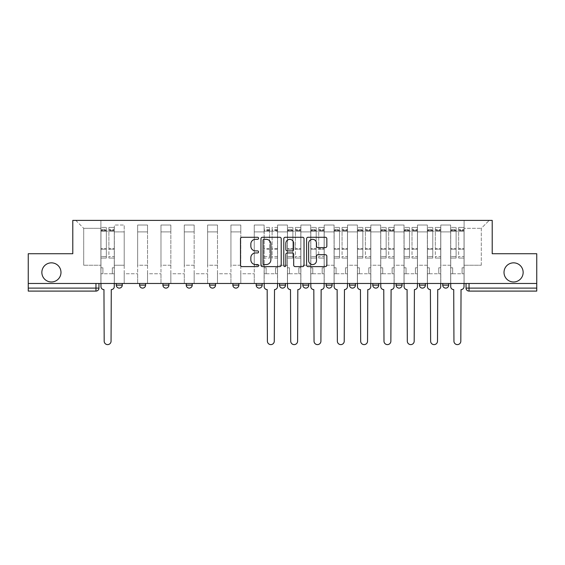 <?xml version="1.0" encoding="UTF-8"?>
<svg xmlns="http://www.w3.org/2000/svg" width="565" height="565" viewBox="0 0 565 565"><rect width="100%" height="100%" fill="white"/><g stroke="black" fill="none" stroke-linecap="round" stroke-linejoin="round"><path stroke-width="0.42" stroke-dasharray="2.83 2.12" d="M258.586 238.289A1.024 1.024 0 0 0 257.555 237.265L241.968 237.265A1.469 1.469 0 0 0 240.499 238.727L240.499 265.14A1.469 1.469 0 0 0 241.968 266.602L257.555 266.602A1.024 1.024 0 0 0 258.586 265.578A1.024 1.024 0 0 0 257.555 264.554L255.542 264.554A4.697 4.697 0 0 1 250.846 259.858L250.846 257.654A4.697 4.697 0 0 1 255.542 252.958L257.555 252.958A1.024 1.024 0 0 0 258.586 251.934A1.024 1.024 0 0 0 257.555 250.909L255.542 250.909A4.697 4.697 0 0 1 250.846 246.213L250.846 244.009A4.697 4.697 0 0 1 255.542 239.313L257.555 239.313A1.024 1.024 0 0 0 258.586 238.289M504.015 272.408A9.563 9.563 0 0 0 513.585 281.977A9.563 9.563 0 0 0 523.148 272.408A9.563 9.563 0 0 0 513.585 262.845A9.563 9.563 0 0 0 504.015 272.408M41.852 272.408A9.563 9.563 0 0 0 51.415 281.977A9.563 9.563 0 0 0 60.985 272.408A9.563 9.563 0 0 0 51.415 262.845A9.563 9.563 0 0 0 41.852 272.408M448.709 283.475L442.734 283.475L448.709 283.475L448.709 285.113L442.734 285.113A2.987 2.987 0 0 0 445.721 288.108M442.734 283.475L442.734 285.113M425.396 283.475L419.414 283.475L425.396 283.475L425.396 285.113A2.987 2.987 0 0 1 422.408 288.108M419.414 283.475L419.414 285.113L425.396 285.113M402.075 283.475L396.1 283.475L402.075 283.475L402.075 285.113A2.987 2.987 0 0 1 399.088 288.108M396.1 283.475L396.1 285.113L402.075 285.113M378.762 283.475L372.78 283.475L378.762 283.475L378.762 285.113A2.987 2.987 0 0 1 375.767 288.108A2.987 2.987 0 0 1 372.78 285.113L378.762 285.113M349.46 283.475L355.442 283.475L355.442 285.113A2.987 2.987 0 0 1 352.454 288.108A2.987 2.987 0 0 1 349.46 285.113L349.46 283.475L355.442 283.475M326.146 283.475L332.121 283.475L326.146 283.475M308.808 283.475L302.826 283.475L308.808 283.475L308.808 285.113A2.987 2.987 0 0 1 305.82 288.108A2.987 2.987 0 0 1 302.826 285.113L308.808 285.113M279.513 283.475L285.487 283.475L279.513 283.475M256.192 283.475L262.174 283.475L256.192 283.475M232.879 283.475L238.854 283.475L232.879 283.475M209.559 283.475L215.54 283.475L209.559 283.475M192.22 283.475L186.238 283.475L192.22 283.475L192.22 285.113L186.238 285.113M168.9 283.475L162.925 283.475L168.9 283.475L168.9 285.113A2.987 2.987 0 0 1 165.912 288.108M139.604 283.475L145.586 283.475L139.604 283.475L139.604 285.113L145.586 285.113M116.291 283.475L122.266 283.475L116.291 283.475L116.291 285.113A2.987 2.987 0 0 0 119.279 288.108A2.987 2.987 0 0 0 122.266 285.113L116.291 285.113M536.75 288.108L536.75 283.475L28.25 283.475L28.25 253.727L72.793 253.727L72.793 220.392L492.207 220.392L492.207 253.727L536.75 253.727L536.75 283.475L466.047 283.475L466.047 288.108A2.987 2.987 0 0 0 469.042 291.095L536.75 291.095L536.75 288.108L466.047 288.108M98.953 283.475L98.953 288.108L28.25 288.108L28.25 291.095L95.958 291.095L95.958 283.475L98.953 283.475L28.25 283.475L28.25 288.108M114.342 231.904L114.342 265.239L114.342 231.904L124.208 231.904L124.208 225.025L124.208 265.239L124.208 231.904L114.342 231.904M114.342 283.475L114.342 225.025L124.208 225.025L114.342 225.025L114.342 283.475L114.342 273.757L100.895 273.757L114.342 273.757L114.342 283.475L100.895 283.475L100.895 220.392L464.105 220.392L75.781 220.392L100.895 220.392L100.895 265.239L100.895 228.316L83.705 228.316L100.895 228.316L100.895 220.392L100.895 283.475L100.895 273.757L100.895 283.475L114.342 283.475M124.208 283.475L124.208 225.025L114.342 225.025L124.208 225.025L124.208 283.475L124.208 273.757L137.662 273.757L124.208 273.757L124.208 283.475L137.662 283.475L137.662 225.025L137.662 231.904L137.662 225.025L147.529 225.025L147.529 231.904L147.529 225.025L137.662 225.025L137.662 283.475L137.662 273.757L137.662 283.475L124.208 283.475M137.662 265.239L137.662 231.904L137.662 265.239L147.529 265.239L147.529 231.904L147.529 265.239L137.662 265.239M147.529 283.475L147.529 225.025L137.662 225.025L147.529 225.025L147.529 283.475L147.529 273.757L160.983 273.757L147.529 273.757L147.529 283.475L160.983 283.475L160.983 225.025L160.983 231.904L160.983 225.025L170.842 225.025L170.842 231.904L170.842 225.025L160.983 225.025L160.983 283.475L160.983 273.757L160.983 283.475L147.529 283.475M160.983 265.239L160.983 231.904L160.983 265.239L170.842 265.239L170.842 231.904L170.842 265.239L160.983 265.239M170.842 283.475L170.842 225.025L160.983 225.025L170.842 225.025L170.842 283.475L170.842 273.757L184.296 273.757L170.842 273.757L170.842 283.475L184.296 283.475L184.296 225.025L184.296 231.904L184.296 225.025L194.162 225.025L194.162 231.904L194.162 225.025L184.296 225.025L184.296 283.475L184.296 273.757L184.296 283.475L170.842 283.475M184.296 265.239L184.296 231.904L184.296 265.239L194.162 265.239L194.162 231.904L194.162 265.239L184.296 265.239M194.162 283.475L194.162 225.025L184.296 225.025L194.162 225.025L194.162 283.475L194.162 273.757L207.616 273.757L194.162 273.757L194.162 283.475L207.616 283.475L207.616 225.025L207.616 231.904L207.616 225.025L217.483 225.025L217.483 231.904L217.483 225.025L207.616 225.025L207.616 283.475L207.616 273.757L207.616 283.475L194.162 283.475M207.616 265.239L207.616 231.904L207.616 265.239L217.483 265.239L217.483 231.904L217.483 265.239L207.616 265.239M217.483 283.475L217.483 225.025L207.616 225.025L217.483 225.025L217.483 283.475L217.483 273.757L230.93 273.757L217.483 273.757L217.483 283.475L230.93 283.475L230.93 225.025L230.93 231.904L230.93 225.025L240.796 225.025L240.796 231.904L240.796 225.025L230.93 225.025L230.93 283.475L230.93 273.757L230.93 283.475L217.483 283.475M230.93 265.239L230.93 231.904L230.93 265.239L240.796 265.239L240.796 231.904L240.796 265.239L230.93 265.239M240.796 283.475L240.796 225.025L230.93 225.025L240.796 225.025L240.796 283.475L240.796 273.757L254.25 273.757L240.796 273.757L240.796 283.475L254.25 283.475L254.25 225.025L254.25 231.904L254.25 225.025L264.116 225.025L264.116 231.904L264.116 225.025L254.25 225.025L254.25 283.475L254.25 273.757L254.25 283.475L240.796 283.475M254.25 265.239L254.25 231.904L254.25 265.239L264.116 265.239L264.116 231.904L264.116 265.239L254.25 265.239M264.116 283.475L264.116 225.025L254.25 225.025L264.116 225.025L264.116 283.475L264.116 273.757L277.57 273.757L264.116 273.757L264.116 283.475L277.57 283.475L277.57 225.025L277.57 231.904L277.57 225.025L287.43 225.025L287.43 231.904L287.43 225.025L277.57 225.025L277.57 283.475L277.57 273.757L277.57 283.475L264.116 283.475M277.57 265.239L277.57 231.904L277.57 265.239L287.43 265.239L287.43 231.904L287.43 265.239L277.57 265.239M287.43 283.475L287.43 225.025L277.57 225.025L287.43 225.025L287.43 283.475L287.43 273.757L300.884 273.757L287.43 273.757L287.43 283.475L300.884 283.475L300.884 225.025L300.884 231.904L300.884 225.025L310.75 225.025L310.75 231.904L310.75 225.025L300.884 225.025L300.884 283.475L300.884 273.757L300.884 283.475L287.43 283.475M300.884 265.239L300.884 231.904L300.884 265.239L310.75 265.239L310.75 231.904L310.75 265.239L300.884 265.239M310.75 283.475L310.75 225.025L300.884 225.025L310.75 225.025L310.75 283.475L310.75 273.757L324.204 273.757L310.75 273.757L310.75 283.475L324.204 283.475L324.204 225.025L324.204 231.904L324.204 225.025L334.07 225.025L334.07 231.904L334.07 225.025L324.204 225.025L324.204 283.475L324.204 273.757L324.204 283.475L310.75 283.475M324.204 265.239L324.204 231.904L324.204 265.239L334.07 265.239L334.07 231.904L334.07 265.239L324.204 265.239M334.07 283.475L334.07 225.025L324.204 225.025L334.07 225.025L334.07 283.475L334.07 273.757L347.517 273.757L334.07 273.757L334.07 283.475L347.517 283.475L347.517 225.025L347.517 231.904L347.517 225.025L357.384 225.025L357.384 231.904L357.384 225.025L347.517 225.025L347.517 283.475L347.517 273.757L347.517 283.475L334.07 283.475M347.517 265.239L347.517 231.904L347.517 265.239L357.384 265.239L357.384 231.904L357.384 265.239L347.517 265.239M357.384 283.475L357.384 225.025L347.517 225.025L357.384 225.025L357.384 283.475L357.384 273.757L370.838 273.757L357.384 273.757L357.384 283.475L370.838 283.475L370.838 225.025L370.838 231.904L370.838 225.025L380.704 225.025L380.704 231.904L380.704 225.025L370.838 225.025L370.838 283.475L370.838 273.757L370.838 283.475L357.384 283.475M370.838 265.239L370.838 231.904L370.838 265.239L380.704 265.239L380.704 231.904L380.704 265.239L370.838 265.239M380.704 283.475L380.704 225.025L370.838 225.025L380.704 225.025L380.704 283.475L380.704 273.757L394.158 273.757L380.704 273.757L380.704 283.475L394.158 283.475L394.158 225.025L394.158 231.904L394.158 225.025L404.017 225.025L404.017 231.904L404.017 225.025L394.158 225.025L394.158 283.475L394.158 273.757L394.158 283.475L380.704 283.475M394.158 265.239L394.158 231.904L394.158 265.239L404.017 265.239L404.017 231.904L404.017 265.239L394.158 265.239M404.017 283.475L404.017 225.025L394.158 225.025L404.017 225.025L404.017 283.475L404.017 273.757L417.471 273.757L404.017 273.757L404.017 283.475L417.471 283.475L417.471 225.025L417.471 231.904L417.471 225.025L427.338 225.025L427.338 231.904L427.338 225.025L417.471 225.025L417.471 283.475L417.471 273.757L417.471 283.475L404.017 283.475M417.471 265.239L417.471 231.904L417.471 265.239L427.338 265.239L427.338 231.904L427.338 265.239L417.471 265.239M427.338 283.475L427.338 225.025L417.471 225.025L427.338 225.025L427.338 283.475L427.338 273.757L440.792 273.757L427.338 273.757L427.338 283.475L440.792 283.475L440.792 225.025L440.792 231.904L440.792 225.025L450.658 225.025L450.658 231.904L450.658 225.025L440.792 225.025L440.792 283.475L440.792 273.757L440.792 283.475L427.338 283.475M440.792 265.239L440.792 231.904L440.792 265.239L450.658 265.239L450.658 231.904L450.658 265.239L440.792 265.239M450.658 283.475L450.658 225.025L440.792 225.025L450.658 225.025L450.658 283.475L450.658 273.757L464.105 273.757L450.658 273.757L450.658 283.475L464.105 283.475L464.105 220.392L489.219 220.392L464.105 220.392L464.105 228.316L481.295 228.316L464.105 228.316L464.105 265.239L464.105 220.392L464.105 283.475L450.658 283.475L464.105 283.475L464.105 273.757L464.105 283.475L450.658 283.475M114.342 265.239L124.208 265.239L114.342 265.239M83.705 265.239L83.705 228.316L83.705 265.239L100.895 265.239L83.705 265.239M481.295 265.239L481.295 228.316L489.219 220.392L481.295 228.316L481.295 265.239L464.105 265.239L481.295 265.239M536.75 283.475L466.047 283.475M28.25 283.475L95.958 283.475M215.54 285.113L209.559 285.113A2.987 2.987 0 0 0 212.546 288.108M238.854 285.113L232.879 285.113A2.987 2.987 0 0 0 235.866 288.108M262.174 285.113L256.192 285.113A2.987 2.987 0 0 0 259.18 288.108M285.487 285.113A2.987 2.987 0 0 1 282.5 288.108A2.987 2.987 0 0 1 279.513 285.113L285.487 285.113M332.121 285.113A2.987 2.987 0 0 1 329.134 288.108A2.987 2.987 0 0 1 326.146 285.113L332.121 285.113M75.781 220.392L83.705 228.316L75.781 220.392M281.215 265.14L281.215 238.727A1.469 1.469 0 0 0 279.746 237.265L262.435 237.265A1.469 1.469 0 0 0 260.966 238.727L260.966 265.14A1.469 1.469 0 0 0 262.435 266.602L279.746 266.602A1.469 1.469 0 0 0 281.215 265.14M264.053 239.313A1.024 1.024 0 0 0 263.022 240.344L263.022 263.523A1.024 1.024 0 0 0 264.053 264.554L266.179 264.554A4.697 4.697 0 0 0 270.875 259.858L270.875 244.009A4.697 4.697 0 0 0 266.179 239.313L264.053 239.313M285.254 237.265L302.565 237.265A1.469 1.469 0 0 1 304.034 238.727L304.034 265.14A1.469 1.469 0 0 1 302.565 266.602L295.156 266.602A1.469 1.469 0 0 1 293.687 265.14L293.687 254.427A1.469 1.469 0 0 0 292.218 252.958L287.303 252.958A1.469 1.469 0 0 0 285.841 254.427L285.841 265.578A1.024 1.024 0 0 1 284.809 266.602A1.024 1.024 0 0 1 283.785 265.578L283.785 238.727A1.469 1.469 0 0 1 285.254 237.265M293.687 243.31A3.927 3.927 0 0 0 289.76 239.391A3.927 3.927 0 0 0 285.841 243.31L285.841 249.44A1.469 1.469 0 0 0 287.303 250.909L292.218 250.909A1.469 1.469 0 0 0 293.687 249.44L293.687 243.31M317.968 247.604L325.376 247.604A1.469 1.469 0 0 0 326.845 246.135L326.845 238.727A1.469 1.469 0 0 0 325.376 237.265L308.066 237.265A1.469 1.469 0 0 0 306.597 238.727L306.597 265.14A1.469 1.469 0 0 0 308.066 266.602L325.376 266.602A1.469 1.469 0 0 0 326.845 265.14L326.845 256.185A1.469 1.469 0 0 0 325.376 254.723L317.968 254.723A1.469 1.469 0 0 0 316.499 256.185L316.499 260.627A3.927 3.927 0 0 1 312.579 264.554A3.927 3.927 0 0 1 308.652 260.627L308.652 243.24A3.927 3.927 0 0 1 312.579 239.313A3.927 3.927 0 0 1 316.499 243.24L316.499 246.135A1.469 1.469 0 0 0 317.968 247.604M114.271 286.61L114.271 273.757L112.329 273.757L112.329 267.775L112.329 273.757L112.329 267.775L112.329 273.757L114.271 273.757L114.271 267.775L112.329 267.775L114.271 267.775L112.329 267.775L114.271 267.775L114.271 231.156L114.271 283.475L114.271 273.757L112.329 273.757L114.271 273.757L114.271 229.362L114.271 256.538L108.89 256.538L114.271 256.538L114.271 258.064L114.271 227.42L114.271 286.61A2.987 2.987 0 0 1 111.284 289.598A2.987 2.987 0 0 0 114.271 286.61A2.987 2.987 0 0 1 111.284 289.598L111.058 341.168A3.439 3.439 0 0 1 107.618 344.608A3.439 3.439 0 0 1 104.179 341.168A3.439 3.439 0 0 0 107.618 344.608A3.439 3.439 0 0 0 111.058 341.168A3.439 3.439 0 0 1 107.618 344.608A3.439 3.439 0 0 1 104.179 341.168L103.96 289.598A2.987 2.987 0 0 1 100.966 286.61A2.987 2.987 0 0 0 103.96 289.598A2.987 2.987 0 0 1 100.966 286.61L100.966 273.757L102.908 273.757L100.966 273.757L100.966 283.475L100.966 229.362L100.966 256.538L106.347 256.538L106.347 249.186L100.966 249.186L100.966 258.064L106.347 258.064L106.347 227.42L106.347 231.156L108.89 231.156L100.966 231.156L100.966 286.61M108.89 230.682L108.89 229.362L108.89 231.156L114.271 231.156L114.271 229.362L114.271 258.064L108.89 258.064L114.271 258.064L114.271 227.42L114.271 231.156L108.89 231.156L114.271 231.156L108.89 231.156L108.89 227.42L108.89 231.156L108.89 229.362L114.271 229.362L108.89 229.362L108.89 249.186L114.271 249.186L108.89 249.186L108.89 258.064L108.89 227.42L114.271 227.42L108.89 227.42L108.89 230.174L114.271 230.174L108.89 230.174L108.89 248.678L114.271 248.678L108.89 248.678L108.89 258.064L108.89 230.682L114.271 230.682L108.89 230.682M100.966 267.775L100.966 229.362L100.966 249.186L106.347 249.186L106.347 229.362L106.347 231.156L100.966 231.156L106.347 231.156L106.347 229.362L100.966 229.362L106.347 229.362L106.347 258.064L100.966 258.064L100.966 227.42L100.966 231.156L106.347 231.156L106.347 227.42L100.966 227.42L100.966 273.757L102.908 273.757L102.908 267.775L100.966 267.775L102.908 267.775L100.966 267.775L102.908 267.775L102.908 273.757L102.908 267.775L102.908 273.757L100.966 273.757L100.966 267.775M104.179 341.168L103.96 289.598M106.347 256.538L100.966 256.538L100.966 258.064L100.966 227.42L106.347 227.42L106.347 230.174L100.966 230.174L106.347 230.174L106.347 248.678L100.966 248.678L106.347 248.678L106.347 256.538M111.284 289.598L111.058 341.168M300.813 286.61L300.813 273.757L298.864 273.757L298.864 267.775L298.864 273.757L298.864 267.775L298.864 273.757L300.813 273.757L300.813 267.775L298.864 267.775L300.813 267.775L298.864 267.775L300.813 267.775L300.813 231.156L300.813 283.475L300.813 273.757L298.864 273.757L300.813 273.757L300.813 229.362L300.813 256.538L295.431 256.538L300.813 256.538L300.813 258.064L300.813 227.42L300.813 286.61A2.987 2.987 0 0 1 297.819 289.598A2.987 2.987 0 0 0 300.813 286.61A2.987 2.987 0 0 1 297.819 289.598L297.6 341.168A3.439 3.439 0 0 1 294.16 344.608A3.439 3.439 0 0 1 290.721 341.168A3.439 3.439 0 0 0 294.16 344.608A3.439 3.439 0 0 0 297.6 341.168A3.439 3.439 0 0 1 294.16 344.608A3.439 3.439 0 0 1 290.721 341.168L290.495 289.598A2.987 2.987 0 0 1 287.507 286.61A2.987 2.987 0 0 0 290.495 289.598A2.987 2.987 0 0 1 287.507 286.61L287.507 273.757L289.45 273.757L287.507 273.757L287.507 283.475L287.507 229.362L287.507 256.538L292.889 256.538L292.889 249.186L287.507 249.186L287.507 258.064L292.889 258.064L292.889 227.42L292.889 231.156L295.431 231.156L287.507 231.156L287.507 286.61M295.431 230.682L295.431 229.362L295.431 231.156L300.813 231.156L300.813 229.362L300.813 258.064L295.431 258.064L300.813 258.064L300.813 227.42L300.813 231.156L295.431 231.156L300.813 231.156L295.431 231.156L295.431 227.42L295.431 231.156L295.431 229.362L300.813 229.362L295.431 229.362L295.431 249.186L300.813 249.186L295.431 249.186L295.431 258.064L295.431 227.42L300.813 227.42L295.431 227.42L295.431 230.174L300.813 230.174L295.431 230.174L295.431 248.678L300.813 248.678L295.431 248.678L295.431 258.064L295.431 230.682L300.813 230.682L295.431 230.682M287.507 267.775L287.507 229.362L287.507 249.186L292.889 249.186L292.889 229.362L292.889 231.156L287.507 231.156L292.889 231.156L292.889 229.362L287.507 229.362L292.889 229.362L292.889 258.064L287.507 258.064L287.507 227.42L287.507 231.156L292.889 231.156L292.889 227.42L287.507 227.42L287.507 273.757L289.45 273.757L289.45 267.775L287.507 267.775L289.45 267.775L287.507 267.775L289.45 267.775L289.45 273.757L289.45 267.775L289.45 273.757L287.507 273.757L287.507 267.775M324.126 286.61L324.126 273.757L322.184 273.757L322.184 267.775L322.184 273.757L322.184 267.775L322.184 273.757L324.126 273.757L324.126 267.775L322.184 267.775L324.126 267.775L322.184 267.775L324.126 267.775L324.126 231.156L324.126 283.475L324.126 273.757L322.184 273.757L324.126 273.757L324.126 229.362L324.126 256.538L318.745 256.538L324.126 256.538L324.126 258.064L324.126 227.42L324.126 286.61A2.987 2.987 0 0 1 321.139 289.598A2.987 2.987 0 0 0 324.126 286.61A2.987 2.987 0 0 1 321.139 289.598L320.913 341.168A3.439 3.439 0 0 1 317.474 344.608A3.439 3.439 0 0 1 314.041 341.168A3.439 3.439 0 0 0 317.474 344.608A3.439 3.439 0 0 0 320.913 341.168A3.439 3.439 0 0 1 317.474 344.608A3.439 3.439 0 0 1 314.041 341.168L313.815 289.598A2.987 2.987 0 0 1 310.828 286.61A2.987 2.987 0 0 0 313.815 289.598A2.987 2.987 0 0 1 310.828 286.61L310.828 273.757L312.77 273.757L310.828 273.757L310.828 283.475L310.828 229.362L310.828 256.538L316.202 256.538L316.202 249.186L310.828 249.186L310.828 258.064L316.202 258.064L316.202 227.42L316.202 231.156L318.745 231.156L310.828 231.156L310.828 286.61M318.745 230.682L318.745 229.362L318.745 231.156L324.126 231.156L324.126 229.362L324.126 258.064L318.745 258.064L324.126 258.064L324.126 227.42L324.126 231.156L318.745 231.156L324.126 231.156L318.745 231.156L318.745 227.42L318.745 231.156L318.745 229.362L324.126 229.362L318.745 229.362L318.745 249.186L324.126 249.186L318.745 249.186L318.745 258.064L318.745 227.42L324.126 227.42L318.745 227.42L318.745 230.174L324.126 230.174L318.745 230.174L318.745 248.678L324.126 248.678L318.745 248.678L318.745 258.064L318.745 230.682L324.126 230.682L318.745 230.682M310.828 267.775L310.828 229.362L310.828 249.186L316.202 249.186L316.202 229.362L316.202 231.156L310.828 231.156L316.202 231.156L316.202 229.362L310.828 229.362L316.202 229.362L316.202 258.064L310.828 258.064L310.828 227.42L310.828 231.156L316.202 231.156L316.202 227.42L310.828 227.42L310.828 273.757L312.77 273.757L312.77 267.775L310.828 267.775L312.77 267.775L310.828 267.775L312.77 267.775L312.77 273.757L312.77 267.775L312.77 273.757L310.828 273.757L310.828 267.775M347.447 286.61L347.447 273.757L345.505 273.757L345.505 267.775L345.505 273.757L345.505 267.775L345.505 273.757L347.447 273.757L347.447 267.775L345.505 267.775L347.447 267.775L345.505 267.775L347.447 267.775L347.447 231.156L347.447 283.475L347.447 273.757L345.505 273.757L347.447 273.757L347.447 229.362L347.447 256.538L342.065 256.538L347.447 256.538L347.447 258.064L347.447 227.42L347.447 286.61A2.987 2.987 0 0 1 344.452 289.598A2.987 2.987 0 0 0 347.447 286.61A2.987 2.987 0 0 1 344.452 289.598L344.233 341.168A3.439 3.439 0 0 1 340.794 344.608A3.439 3.439 0 0 1 337.354 341.168A3.439 3.439 0 0 0 340.794 344.608A3.439 3.439 0 0 0 344.233 341.168A3.439 3.439 0 0 1 340.794 344.608A3.439 3.439 0 0 1 337.354 341.168L337.128 289.598A2.987 2.987 0 0 1 334.141 286.61A2.987 2.987 0 0 0 337.128 289.598A2.987 2.987 0 0 1 334.141 286.61L334.141 273.757L336.083 273.757L334.141 273.757L334.141 283.475L334.141 229.362L334.141 256.538L339.523 256.538L339.523 249.186L334.141 249.186L334.141 258.064L339.523 258.064L339.523 227.42L339.523 231.156L342.065 231.156L334.141 231.156L334.141 286.61M342.065 230.682L342.065 229.362L342.065 231.156L347.447 231.156L347.447 229.362L347.447 258.064L342.065 258.064L347.447 258.064L347.447 227.42L347.447 231.156L342.065 231.156L347.447 231.156L342.065 231.156L342.065 227.42L342.065 231.156L342.065 229.362L347.447 229.362L342.065 229.362L342.065 249.186L347.447 249.186L342.065 249.186L342.065 258.064L342.065 227.42L347.447 227.42L342.065 227.42L342.065 230.174L347.447 230.174L342.065 230.174L342.065 248.678L347.447 248.678L342.065 248.678L342.065 258.064L342.065 230.682L347.447 230.682L342.065 230.682M334.141 267.775L334.141 229.362L334.141 249.186L339.523 249.186L339.523 229.362L339.523 231.156L334.141 231.156L339.523 231.156L339.523 229.362L334.141 229.362L339.523 229.362L339.523 258.064L334.141 258.064L334.141 227.42L334.141 231.156L339.523 231.156L339.523 227.42L334.141 227.42L334.141 273.757L336.083 273.757L336.083 267.775L334.141 267.775L336.083 267.775L334.141 267.775L336.083 267.775L336.083 273.757L336.083 267.775L336.083 273.757L334.141 273.757L334.141 267.775M370.76 286.61L370.76 273.757L368.818 273.757L368.818 267.775L368.818 273.757L368.818 267.775L368.818 273.757L370.76 273.757L370.76 267.775L368.818 267.775L370.76 267.775L368.818 267.775L370.76 267.775L370.76 231.156L370.76 283.475L370.76 273.757L368.818 273.757L370.76 273.757L370.76 229.362L370.76 256.538L365.378 256.538L370.76 256.538L370.76 258.064L370.76 227.42L370.76 286.61A2.987 2.987 0 0 1 367.773 289.598A2.987 2.987 0 0 0 370.76 286.61A2.987 2.987 0 0 1 367.773 289.598L367.547 341.168A3.439 3.439 0 0 1 364.114 344.608A3.439 3.439 0 0 1 360.675 341.168A3.439 3.439 0 0 0 364.114 344.608A3.439 3.439 0 0 0 367.547 341.168A3.439 3.439 0 0 1 364.114 344.608A3.439 3.439 0 0 1 360.675 341.168L360.449 289.598A2.987 2.987 0 0 1 357.461 286.61A2.987 2.987 0 0 0 360.449 289.598A2.987 2.987 0 0 1 357.461 286.61L357.461 273.757L359.404 273.757L357.461 273.757L357.461 283.475L357.461 229.362L357.461 256.538L362.843 256.538L362.843 249.186L357.461 249.186L357.461 258.064L362.843 258.064L362.843 227.42L362.843 231.156L365.378 231.156L357.461 231.156L357.461 286.61M365.378 230.682L365.378 229.362L365.378 231.156L370.76 231.156L370.76 229.362L370.76 258.064L365.378 258.064L370.76 258.064L370.76 227.42L370.76 231.156L365.378 231.156L370.76 231.156L365.378 231.156L365.378 227.42L365.378 231.156L365.378 229.362L370.76 229.362L365.378 229.362L365.378 249.186L370.76 249.186L365.378 249.186L365.378 258.064L365.378 227.42L370.76 227.42L365.378 227.42L365.378 230.174L370.76 230.174L365.378 230.174L365.378 248.678L370.76 248.678L365.378 248.678L365.378 258.064L365.378 230.682L370.76 230.682L365.378 230.682M357.461 267.775L357.461 229.362L357.461 249.186L362.843 249.186L362.843 229.362L362.843 231.156L357.461 231.156L362.843 231.156L362.843 229.362L357.461 229.362L362.843 229.362L362.843 258.064L357.461 258.064L357.461 227.42L357.461 231.156L362.843 231.156L362.843 227.42L357.461 227.42L357.461 273.757L359.404 273.757L359.404 267.775L357.461 267.775L359.404 267.775L357.461 267.775L359.404 267.775L359.404 273.757L359.404 267.775L359.404 273.757L357.461 273.757L357.461 267.775M394.08 286.61L394.08 273.757L392.138 273.757L392.138 267.775L392.138 273.757L392.138 267.775L392.138 273.757L394.08 273.757L394.08 267.775L392.138 267.775L394.08 267.775L392.138 267.775L394.08 267.775L394.08 231.156L394.08 283.475L394.08 273.757L392.138 273.757L394.08 273.757L394.08 229.362L394.08 256.538L388.699 256.538L394.08 256.538L394.08 258.064L394.08 227.42L394.08 286.61A2.987 2.987 0 0 1 391.093 289.598A2.987 2.987 0 0 0 394.08 286.61A2.987 2.987 0 0 1 391.093 289.598L390.867 341.168A3.439 3.439 0 0 1 387.428 344.608A3.439 3.439 0 0 1 383.988 341.168A3.439 3.439 0 0 0 387.428 344.608A3.439 3.439 0 0 0 390.867 341.168A3.439 3.439 0 0 1 387.428 344.608A3.439 3.439 0 0 1 383.988 341.168L383.769 289.598A2.987 2.987 0 0 1 380.775 286.61A2.987 2.987 0 0 0 383.769 289.598A2.987 2.987 0 0 1 380.775 286.61L380.775 273.757L382.717 273.757L380.775 273.757L380.775 283.475L380.775 229.362L380.775 256.538L386.156 256.538L386.156 249.186L380.775 249.186L380.775 258.064L386.156 258.064L386.156 227.42L386.156 231.156L388.699 231.156L380.775 231.156L380.775 286.61M388.699 230.682L388.699 229.362L388.699 231.156L394.08 231.156L394.08 229.362L394.08 258.064L388.699 258.064L394.08 258.064L394.08 227.42L394.08 231.156L388.699 231.156L394.08 231.156L388.699 231.156L388.699 227.42L388.699 231.156L388.699 229.362L394.08 229.362L388.699 229.362L388.699 249.186L394.08 249.186L388.699 249.186L388.699 258.064L388.699 227.42L394.08 227.42L388.699 227.42L388.699 230.174L394.08 230.174L388.699 230.174L388.699 248.678L394.08 248.678L388.699 248.678L388.699 258.064L388.699 230.682L394.08 230.682L388.699 230.682M380.775 267.775L380.775 229.362L380.775 249.186L386.156 249.186L386.156 229.362L386.156 231.156L380.775 231.156L386.156 231.156L386.156 229.362L380.775 229.362L386.156 229.362L386.156 258.064L380.775 258.064L380.775 227.42L380.775 231.156L386.156 231.156L386.156 227.42L380.775 227.42L380.775 273.757L382.717 273.757L382.717 267.775L380.775 267.775L382.717 267.775L380.775 267.775L382.717 267.775L382.717 273.757L382.717 267.775L382.717 273.757L380.775 273.757L380.775 267.775M277.493 283.475L277.493 227.42L277.493 267.775L275.551 267.775L275.551 273.757L275.551 267.775L277.493 267.775L277.493 273.757L275.551 273.757L277.493 273.757L277.493 286.61A2.987 2.987 0 0 1 274.505 289.598L274.279 341.168A3.439 3.439 0 0 1 270.84 344.608A3.439 3.439 0 0 1 267.4 341.168L267.181 289.598A2.987 2.987 0 0 1 264.187 286.61L264.187 273.757L266.136 273.757L264.187 273.757L264.187 267.775L266.136 267.775L266.136 273.757L266.136 267.775L264.187 267.775L264.187 227.42L264.187 283.475M264.187 256.538L269.569 256.538L269.569 229.362L269.569 231.156L264.187 231.156L269.569 231.156L269.569 227.42L264.187 227.42M269.569 256.538L269.569 258.064L264.187 258.064M269.569 258.064L269.569 227.42M272.111 231.156L269.569 231.156L272.111 231.156L272.111 229.362L272.111 258.064L272.111 227.42L272.111 231.156L277.493 231.156L272.111 231.156M277.493 256.538L272.111 256.538M277.493 258.064L272.111 258.064M290.721 341.168L290.495 289.598M292.889 256.538L287.507 256.538L287.507 258.064L287.507 227.42L292.889 227.42L292.889 230.174L287.507 230.174L292.889 230.174L292.889 248.678L287.507 248.678L292.889 248.678L292.889 256.538M297.819 289.598L297.6 341.168M314.041 341.168L313.815 289.598M316.202 256.538L310.828 256.538L310.828 258.064L310.828 227.42L316.202 227.42L316.202 230.174L310.828 230.174L316.202 230.174L316.202 248.678L310.828 248.678L316.202 248.678L316.202 256.538M321.139 289.598L320.913 341.168M337.354 341.168L337.128 289.598M339.523 256.538L334.141 256.538L334.141 258.064L334.141 227.42L339.523 227.42L339.523 230.174L334.141 230.174L339.523 230.174L339.523 248.678L334.141 248.678L339.523 248.678L339.523 256.538M344.452 289.598L344.233 341.168M360.675 341.168L360.449 289.598M362.843 256.538L357.461 256.538L357.461 258.064L357.461 227.42L362.843 227.42L362.843 230.174L357.461 230.174L362.843 230.174L362.843 248.678L357.461 248.678L362.843 248.678L362.843 256.538M367.773 289.598L367.547 341.168M383.988 341.168L383.769 289.598M386.156 256.538L380.775 256.538L380.775 258.064L380.775 227.42L386.156 227.42L386.156 230.174L380.775 230.174L386.156 230.174L386.156 248.678L380.775 248.678L386.156 248.678L386.156 256.538M391.093 289.598L390.867 341.168M417.401 286.61L417.401 273.757L415.452 273.757L415.452 267.775L415.452 273.757L415.452 267.775L415.452 273.757L417.401 273.757L417.401 267.775L415.452 267.775L417.401 267.775L415.452 267.775L417.401 267.775L417.401 231.156L417.401 283.475L417.401 273.757L415.452 273.757L417.401 273.757L417.401 229.362L417.401 256.538L412.019 256.538L417.401 256.538L417.401 258.064L417.401 227.42L417.401 286.61A2.987 2.987 0 0 1 414.406 289.598A2.987 2.987 0 0 0 417.401 286.61A2.987 2.987 0 0 1 414.406 289.598L414.187 341.168A3.439 3.439 0 0 1 410.748 344.608A3.439 3.439 0 0 1 407.309 341.168A3.439 3.439 0 0 0 410.748 344.608A3.439 3.439 0 0 0 414.187 341.168A3.439 3.439 0 0 1 410.748 344.608A3.439 3.439 0 0 1 407.309 341.168L407.082 289.598A2.987 2.987 0 0 1 404.095 286.61A2.987 2.987 0 0 0 407.082 289.598A2.987 2.987 0 0 1 404.095 286.61L404.095 273.757L406.037 273.757L404.095 273.757L404.095 283.475L404.095 229.362L404.095 256.538L409.477 256.538L409.477 249.186L404.095 249.186L404.095 258.064L409.477 258.064L409.477 227.42L409.477 231.156L412.019 231.156L404.095 231.156L404.095 286.61M412.019 230.682L412.019 229.362L412.019 231.156L417.401 231.156L417.401 229.362L417.401 258.064L412.019 258.064L417.401 258.064L417.401 227.42L417.401 231.156L412.019 231.156L417.401 231.156L412.019 231.156L412.019 227.42L412.019 231.156L412.019 229.362L417.401 229.362L412.019 229.362L412.019 249.186L417.401 249.186L412.019 249.186L412.019 258.064L412.019 227.42L417.401 227.42L412.019 227.42L412.019 230.174L417.401 230.174L412.019 230.174L412.019 248.678L417.401 248.678L412.019 248.678L412.019 258.064L412.019 230.682L417.401 230.682L412.019 230.682M404.095 267.775L404.095 229.362L404.095 249.186L409.477 249.186L409.477 229.362L409.477 231.156L404.095 231.156L409.477 231.156L409.477 229.362L404.095 229.362L409.477 229.362L409.477 258.064L404.095 258.064L404.095 227.42L404.095 231.156L409.477 231.156L409.477 227.42L404.095 227.42L404.095 273.757L406.037 273.757L406.037 267.775L404.095 267.775L406.037 267.775L404.095 267.775L406.037 267.775L406.037 273.757L406.037 267.775L406.037 273.757L404.095 273.757L404.095 267.775M407.309 341.168L407.082 289.598M409.477 256.538L404.095 256.538L404.095 258.064L404.095 227.42L409.477 227.42L409.477 230.174L404.095 230.174L409.477 230.174L409.477 248.678L404.095 248.678L409.477 248.678L409.477 256.538M414.406 289.598L414.187 341.168M440.714 286.61L440.714 273.757L438.772 273.757L438.772 267.775L438.772 273.757L438.772 267.775L438.772 273.757L440.714 273.757L440.714 267.775L438.772 267.775L440.714 267.775L438.772 267.775L440.714 267.775L440.714 231.156L440.714 283.475L440.714 273.757L438.772 273.757L440.714 273.757L440.714 229.362L440.714 256.538L435.333 256.538L440.714 256.538L440.714 258.064L440.714 227.42L440.714 286.61A2.987 2.987 0 0 1 437.727 289.598A2.987 2.987 0 0 0 440.714 286.61A2.987 2.987 0 0 1 437.727 289.598L437.501 341.168A3.439 3.439 0 0 1 434.061 344.608A3.439 3.439 0 0 1 430.629 341.168A3.439 3.439 0 0 0 434.061 344.608A3.439 3.439 0 0 0 437.501 341.168A3.439 3.439 0 0 1 434.061 344.608A3.439 3.439 0 0 1 430.629 341.168L430.403 289.598A2.987 2.987 0 0 1 427.415 286.61A2.987 2.987 0 0 0 430.403 289.598A2.987 2.987 0 0 1 427.415 286.61L427.415 273.757L429.358 273.757L427.415 273.757L427.415 283.475L427.415 229.362L427.415 256.538L432.79 256.538L432.79 249.186L427.415 249.186L427.415 258.064L432.79 258.064L432.79 227.42L432.79 231.156L435.333 231.156L427.415 231.156L427.415 286.61M435.333 230.682L435.333 229.362L435.333 231.156L440.714 231.156L440.714 229.362L440.714 258.064L435.333 258.064L440.714 258.064L440.714 227.42L440.714 231.156L435.333 231.156L440.714 231.156L435.333 231.156L435.333 227.42L435.333 231.156L435.333 229.362L440.714 229.362L435.333 229.362L435.333 249.186L440.714 249.186L435.333 249.186L435.333 258.064L435.333 227.42L440.714 227.42L435.333 227.42L435.333 230.174L440.714 230.174L435.333 230.174L435.333 248.678L440.714 248.678L435.333 248.678L435.333 258.064L435.333 230.682L440.714 230.682L435.333 230.682M427.415 267.775L427.415 229.362L427.415 249.186L432.79 249.186L432.79 229.362L432.79 231.156L427.415 231.156L432.79 231.156L432.79 229.362L427.415 229.362L432.79 229.362L432.79 258.064L427.415 258.064L427.415 227.42L427.415 231.156L432.79 231.156L432.79 227.42L427.415 227.42L427.415 273.757L429.358 273.757L429.358 267.775L427.415 267.775L429.358 267.775L427.415 267.775L429.358 267.775L429.358 273.757L429.358 267.775L429.358 273.757L427.415 273.757L427.415 267.775M430.629 341.168L430.403 289.598M432.79 256.538L427.415 256.538L427.415 258.064L427.415 227.42L432.79 227.42L432.79 230.174L427.415 230.174L432.79 230.174L432.79 248.678L427.415 248.678L432.79 248.678L432.79 256.538M437.727 289.598L437.501 341.168M464.034 286.61L464.034 273.757L462.092 273.757L462.092 267.775L462.092 273.757L462.092 267.775L462.092 273.757L464.034 273.757L464.034 267.775L462.092 267.775L464.034 267.775L462.092 267.775L464.034 267.775L464.034 231.156L464.034 283.475L464.034 273.757L462.092 273.757L464.034 273.757L464.034 229.362L464.034 256.538L458.653 256.538L464.034 256.538L464.034 258.064L464.034 227.42L464.034 286.61A2.987 2.987 0 0 1 461.04 289.598A2.987 2.987 0 0 0 464.034 286.61A2.987 2.987 0 0 1 461.04 289.598L460.821 341.168A3.439 3.439 0 0 1 457.382 344.608A3.439 3.439 0 0 1 453.942 341.168A3.439 3.439 0 0 0 457.382 344.608A3.439 3.439 0 0 0 460.821 341.168A3.439 3.439 0 0 1 457.382 344.608A3.439 3.439 0 0 1 453.942 341.168L453.716 289.598A2.987 2.987 0 0 1 450.729 286.61A2.987 2.987 0 0 0 453.716 289.598A2.987 2.987 0 0 1 450.729 286.61L450.729 273.757L452.671 273.757L450.729 273.757L450.729 283.475L450.729 229.362L450.729 256.538L456.11 256.538L456.11 249.186L450.729 249.186L450.729 258.064L456.11 258.064L456.11 227.42L456.11 231.156L458.653 231.156L450.729 231.156L450.729 286.61M458.653 230.682L458.653 229.362L458.653 231.156L464.034 231.156L464.034 229.362L464.034 258.064L458.653 258.064L464.034 258.064L464.034 227.42L464.034 231.156L458.653 231.156L464.034 231.156L458.653 231.156L458.653 227.42L458.653 231.156L458.653 229.362L464.034 229.362L458.653 229.362L458.653 249.186L464.034 249.186L458.653 249.186L458.653 258.064L458.653 227.42L464.034 227.42L458.653 227.42L458.653 230.174L464.034 230.174L458.653 230.174L458.653 248.678L464.034 248.678L458.653 248.678L458.653 258.064L458.653 230.682L464.034 230.682L458.653 230.682M450.729 267.775L450.729 229.362L450.729 249.186L456.11 249.186L456.11 229.362L456.11 231.156L450.729 231.156L456.11 231.156L456.11 229.362L450.729 229.362L456.11 229.362L456.11 258.064L450.729 258.064L450.729 227.42L450.729 231.156L456.11 231.156L456.11 227.42L450.729 227.42L450.729 273.757L452.671 273.757L452.671 267.775L450.729 267.775L452.671 267.775L450.729 267.775L452.671 267.775L452.671 273.757L452.671 267.775L452.671 273.757L450.729 273.757L450.729 267.775M453.942 341.168L453.716 289.598M456.11 256.538L450.729 256.538L450.729 258.064L450.729 227.42L456.11 227.42L456.11 230.174L450.729 230.174L456.11 230.174L456.11 248.678L450.729 248.678L456.11 248.678L456.11 256.538M461.04 289.598L460.821 341.168M355.442 285.113L349.46 285.113M168.9 285.113L162.925 285.113M450.658 231.904L440.792 231.904L450.658 231.904M427.338 231.904L417.471 231.904L427.338 231.904M404.017 231.904L394.158 231.904L404.017 231.904M380.704 231.904L370.838 231.904L380.704 231.904M357.384 231.904L347.517 231.904L357.384 231.904M334.07 231.904L324.204 231.904L334.07 231.904M310.75 231.904L300.884 231.904L310.75 231.904M287.43 231.904L277.57 231.904L287.43 231.904M264.116 231.904L254.25 231.904L264.116 231.904M240.796 231.904L230.93 231.904L240.796 231.904M217.483 231.904L207.616 231.904L217.483 231.904M194.162 231.904L184.296 231.904L194.162 231.904M170.842 231.904L160.983 231.904L170.842 231.904M147.529 231.904L137.662 231.904L147.529 231.904M469.042 283.475L469.042 291.095M100.966 230.682L106.347 230.682L100.966 230.682M287.507 230.682L292.889 230.682L287.507 230.682M310.828 230.682L316.202 230.682L310.828 230.682M334.141 230.682L339.523 230.682L334.141 230.682M357.461 230.682L362.843 230.682L357.461 230.682M380.775 230.682L386.156 230.682L380.775 230.682M269.569 230.682L264.187 230.682M269.569 249.186L264.187 249.186M269.569 248.678L264.187 248.678M269.569 230.174L264.187 230.174M277.493 230.682L272.111 230.682M277.493 249.186L272.111 249.186M277.493 248.678L272.111 248.678M277.493 230.174L272.111 230.174M404.095 230.682L409.477 230.682L404.095 230.682M427.415 230.682L432.79 230.682L427.415 230.682M450.729 230.682L456.11 230.682L450.729 230.682M269.569 229.362L264.187 229.362M277.493 229.362L272.111 229.362M277.493 227.42L272.111 227.42"/><path stroke-width="0.85" d="M258.586 238.289A1.024 1.024 0 0 0 257.555 237.265L241.968 237.265A1.469 1.469 0 0 0 240.499 238.727L240.499 265.14A1.469 1.469 0 0 0 241.968 266.602L257.555 266.602A1.024 1.024 0 0 0 258.586 265.578A1.024 1.024 0 0 0 257.555 264.554L255.542 264.554A4.697 4.697 0 0 1 250.846 259.858L250.846 257.654A4.697 4.697 0 0 1 255.542 252.958L257.555 252.958A1.024 1.024 0 0 0 258.586 251.934A1.024 1.024 0 0 0 257.555 250.909L255.542 250.909A4.697 4.697 0 0 1 250.846 246.213L250.846 244.009A4.697 4.697 0 0 1 255.542 239.313L257.555 239.313A1.024 1.024 0 0 0 258.586 238.289M504.015 272.408A9.563 9.563 0 0 0 513.585 281.977A9.563 9.563 0 0 0 523.148 272.408A9.563 9.563 0 0 0 513.585 262.845A9.563 9.563 0 0 0 504.015 272.408M41.852 272.408A9.563 9.563 0 0 0 51.415 281.977A9.563 9.563 0 0 0 60.985 272.408A9.563 9.563 0 0 0 51.415 262.845A9.563 9.563 0 0 0 41.852 272.408M372.78 283.475L372.78 285.113L378.762 285.113A2.987 2.987 0 0 1 375.767 288.108A2.987 2.987 0 0 1 372.78 285.113L372.78 283.475M326.146 283.475L326.146 285.113L332.121 285.113A2.987 2.987 0 0 1 329.134 288.108A2.987 2.987 0 0 1 326.146 285.113L326.146 283.475M302.826 283.475L302.826 285.113L308.808 285.113A2.987 2.987 0 0 1 305.82 288.108A2.987 2.987 0 0 1 302.826 285.113L302.826 283.475M279.513 283.475L279.513 285.113L285.487 285.113A2.987 2.987 0 0 1 282.5 288.108A2.987 2.987 0 0 1 279.513 285.113L279.513 283.475M256.192 283.475L256.192 285.113L262.174 285.113A2.987 2.987 0 0 1 259.18 288.108A2.987 2.987 0 0 1 256.192 285.113L256.192 283.475M232.879 283.475L232.879 285.113L238.854 285.113A2.987 2.987 0 0 1 235.866 288.108A2.987 2.987 0 0 1 232.879 285.113L232.879 283.475M209.559 283.475L209.559 285.113L215.54 285.113A2.987 2.987 0 0 1 212.546 288.108A2.987 2.987 0 0 1 209.559 285.113L209.559 283.475M186.238 285.113L186.238 283.475L186.238 285.113A2.987 2.987 0 0 0 189.233 288.108A2.987 2.987 0 0 1 186.238 285.113L192.22 285.113A2.987 2.987 0 0 1 189.233 288.108A2.987 2.987 0 0 0 192.22 285.113L192.22 283.475M162.925 285.113L162.925 283.475L162.925 285.113A2.987 2.987 0 0 0 165.912 288.108A2.987 2.987 0 0 1 162.925 285.113L168.9 285.113A2.987 2.987 0 0 1 165.912 288.108M325.376 247.604A1.469 1.469 0 0 0 326.845 246.135L326.845 238.727A1.469 1.469 0 0 0 325.376 237.265L308.066 237.265A1.469 1.469 0 0 0 306.597 238.727L306.597 265.14A1.469 1.469 0 0 0 308.066 266.602L325.376 266.602A1.469 1.469 0 0 0 326.845 265.14L326.845 256.185A1.469 1.469 0 0 0 325.376 254.723L317.968 254.723A1.469 1.469 0 0 0 316.499 256.185L316.499 260.627A3.927 3.927 0 0 1 312.579 264.554A3.927 3.927 0 0 1 308.652 260.627L308.652 243.24A3.927 3.927 0 0 1 312.579 239.313A3.927 3.927 0 0 1 316.499 243.24L316.499 246.135A1.469 1.469 0 0 0 317.968 247.604L325.376 247.604M28.25 283.475L28.25 253.727L72.793 253.727L72.793 220.392L492.207 220.392L492.207 253.727L536.75 253.727L536.75 283.475L28.25 283.475L28.25 288.108L98.953 288.108L98.953 283.475M281.215 238.727A1.469 1.469 0 0 0 279.746 237.265L262.435 237.265A1.469 1.469 0 0 0 260.966 238.727L260.966 265.14A1.469 1.469 0 0 0 262.435 266.602L279.746 266.602A1.469 1.469 0 0 0 281.215 265.14L281.215 238.727M285.254 237.265L302.565 237.265A1.469 1.469 0 0 1 304.034 238.727L304.034 265.14A1.469 1.469 0 0 1 302.565 266.602L295.156 266.602A1.469 1.469 0 0 1 293.687 265.14L293.687 254.427A1.469 1.469 0 0 0 292.218 252.958L287.303 252.958A1.469 1.469 0 0 0 285.841 254.427L285.841 265.578A1.024 1.024 0 0 1 284.809 266.602A1.024 1.024 0 0 1 283.785 265.578L283.785 238.727A1.469 1.469 0 0 1 285.254 237.265M466.047 283.475L466.047 288.108L536.75 288.108L536.75 291.095L469.042 291.095A2.987 2.987 0 0 1 466.047 288.108M536.75 283.475L536.75 288.108M95.958 283.475L95.958 291.095A2.987 2.987 0 0 0 98.953 288.108A2.987 2.987 0 0 1 95.958 291.095L28.25 291.095L28.25 288.108M448.709 283.475L448.709 285.113A2.987 2.987 0 0 1 445.721 288.108A2.987 2.987 0 0 1 442.734 285.113L448.709 285.113A2.987 2.987 0 0 1 445.721 288.108M442.734 283.475L442.734 285.113M425.396 283.475L425.396 285.113A2.987 2.987 0 0 1 422.408 288.108A2.987 2.987 0 0 1 419.414 285.113A2.987 2.987 0 0 0 422.408 288.108M419.414 283.475L419.414 285.113L425.396 285.113M402.075 283.475L402.075 285.113A2.987 2.987 0 0 1 399.088 288.108A2.987 2.987 0 0 1 396.1 285.113A2.987 2.987 0 0 0 399.088 288.108M396.1 283.475L396.1 285.113L402.075 285.113M378.762 283.475L378.762 285.113M355.442 283.475L355.442 285.113A2.987 2.987 0 0 1 352.454 288.108A2.987 2.987 0 0 1 349.46 285.113L355.442 285.113M349.46 283.475L349.46 285.113M332.121 283.475L332.121 285.113L332.121 283.475M308.808 283.475L308.808 285.113M285.487 283.475L285.487 285.113L285.487 283.475M262.174 285.113L262.174 283.475L262.174 285.113A2.987 2.987 0 0 1 259.18 288.108M238.854 285.113L238.854 283.475L238.854 285.113A2.987 2.987 0 0 1 235.866 288.108M215.54 285.113L215.54 283.475L215.54 285.113A2.987 2.987 0 0 1 212.546 288.108M168.9 283.475L168.9 285.113M145.586 283.475L145.586 285.113A2.987 2.987 0 0 1 142.592 288.108A2.987 2.987 0 0 1 139.604 285.113A2.987 2.987 0 0 0 142.592 288.108A2.987 2.987 0 0 0 145.586 285.113L145.586 283.475M139.604 283.475L139.604 285.113L145.586 285.113M122.266 283.475L122.266 285.113A2.987 2.987 0 0 1 119.279 288.108A2.987 2.987 0 0 1 116.291 285.113L122.266 285.113L122.266 283.475M116.291 283.475L116.291 285.113M264.053 239.313A1.024 1.024 0 0 0 263.022 240.344L263.022 263.523A1.024 1.024 0 0 0 264.053 264.554L266.179 264.554A4.697 4.697 0 0 0 270.875 259.858L270.875 244.009A4.697 4.697 0 0 0 266.179 239.313L264.053 239.313M293.687 243.31A3.927 3.927 0 0 0 289.76 239.391A3.927 3.927 0 0 0 285.841 243.31L285.841 249.44A1.469 1.469 0 0 0 287.303 250.909L292.218 250.909A1.469 1.469 0 0 0 293.687 249.44L293.687 243.31M100.966 286.61L100.966 283.475L100.966 286.61A2.987 2.987 0 0 0 103.96 289.598L104.179 341.168A3.439 3.439 0 0 0 107.618 344.608A3.439 3.439 0 0 0 111.058 341.168L111.284 289.598A2.987 2.987 0 0 0 114.271 286.61L114.271 283.475L114.271 286.61M103.96 289.598L104.179 341.168M111.058 341.168L111.284 289.598M287.507 286.61L287.507 283.475L287.507 286.61A2.987 2.987 0 0 0 290.495 289.598L290.721 341.168A3.439 3.439 0 0 0 294.16 344.608A3.439 3.439 0 0 0 297.6 341.168L297.819 289.598A2.987 2.987 0 0 0 300.813 286.61L300.813 283.475L300.813 286.61M310.828 286.61L310.828 283.475L310.828 286.61A2.987 2.987 0 0 0 313.815 289.598L314.041 341.168A3.439 3.439 0 0 0 317.474 344.608A3.439 3.439 0 0 0 320.913 341.168L321.139 289.598A2.987 2.987 0 0 0 324.126 286.61L324.126 283.475L324.126 286.61M334.141 286.61L334.141 283.475L334.141 286.61A2.987 2.987 0 0 0 337.128 289.598L337.354 341.168A3.439 3.439 0 0 0 340.794 344.608A3.439 3.439 0 0 0 344.233 341.168L344.452 289.598A2.987 2.987 0 0 0 347.447 286.61L347.447 283.475L347.447 286.61M357.461 286.61L357.461 283.475L357.461 286.61A2.987 2.987 0 0 0 360.449 289.598L360.675 341.168A3.439 3.439 0 0 0 364.114 344.608A3.439 3.439 0 0 0 367.547 341.168L367.773 289.598A2.987 2.987 0 0 0 370.76 286.61L370.76 283.475L370.76 286.61M380.775 286.61L380.775 283.475L380.775 286.61A2.987 2.987 0 0 0 383.769 289.598L383.988 341.168A3.439 3.439 0 0 0 387.428 344.608A3.439 3.439 0 0 0 390.867 341.168L391.093 289.598A2.987 2.987 0 0 0 394.08 286.61L394.08 283.475L394.08 286.61M264.187 283.475L264.187 286.61A2.987 2.987 0 0 0 267.181 289.598L267.4 341.168A3.439 3.439 0 0 0 270.84 344.608A3.439 3.439 0 0 0 274.279 341.168L274.505 289.598A2.987 2.987 0 0 0 277.493 286.61L277.493 283.475M290.495 289.598L290.721 341.168M297.6 341.168L297.819 289.598M313.815 289.598L314.041 341.168M320.913 341.168L321.139 289.598M337.128 289.598L337.354 341.168M344.233 341.168L344.452 289.598M360.449 289.598L360.675 341.168M367.547 341.168L367.773 289.598M383.769 289.598L383.988 341.168M390.867 341.168L391.093 289.598M404.095 286.61L404.095 283.475L404.095 286.61A2.987 2.987 0 0 0 407.082 289.598L407.309 341.168A3.439 3.439 0 0 0 410.748 344.608A3.439 3.439 0 0 0 414.187 341.168L414.406 289.598A2.987 2.987 0 0 0 417.401 286.61L417.401 283.475L417.401 286.61M407.082 289.598L407.309 341.168M414.187 341.168L414.406 289.598M427.415 286.61L427.415 283.475L427.415 286.61A2.987 2.987 0 0 0 430.403 289.598L430.629 341.168A3.439 3.439 0 0 0 434.061 344.608A3.439 3.439 0 0 0 437.501 341.168L437.727 289.598A2.987 2.987 0 0 0 440.714 286.61L440.714 283.475L440.714 286.61M430.403 289.598L430.629 341.168M437.501 341.168L437.727 289.598M450.729 286.61L450.729 283.475L450.729 286.61A2.987 2.987 0 0 0 453.716 289.598L453.942 341.168A3.439 3.439 0 0 0 457.382 344.608A3.439 3.439 0 0 0 460.821 341.168L461.04 289.598A2.987 2.987 0 0 0 464.034 286.61L464.034 283.475L464.034 286.61M453.716 289.598L453.942 341.168M460.821 341.168L461.04 289.598M469.042 283.475L469.042 291.095"/></g></svg>
